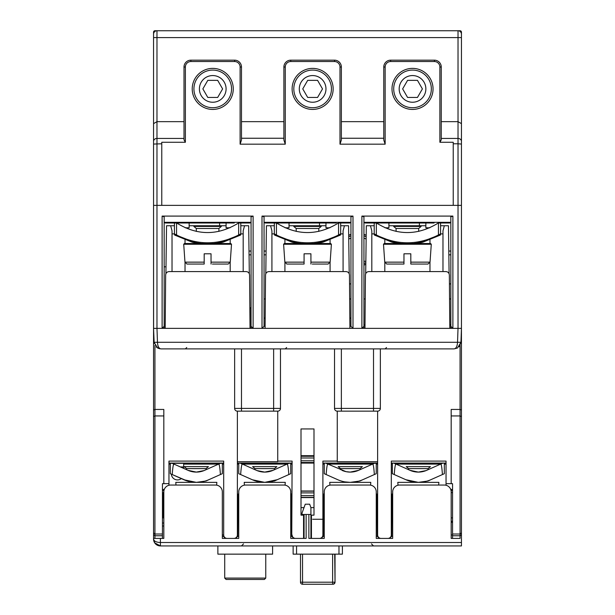 <?xml version="1.0" encoding="UTF-8"?>
<svg xmlns="http://www.w3.org/2000/svg" width="615" height="615" viewBox="0 0 615 615"><rect width="100%" height="100%" fill="white"/><g stroke="black" fill="none" stroke-linecap="round" stroke-linejoin="round"><path stroke-width="0.92" d="M442.8 463.149L441.186 463.871L441.186 464.886A96.194 3.421 -90 0 1 442.431 474.549L444.338 473.704L444.338 463.149M442.431 474.549L430.861 479.7A30.788 30.788 0 0 1 405.815 479.7L418.338 482.36L409.267 480.991M392.339 463.149L392.339 473.704L394.246 474.549A96.194 3.421 -90 0 1 395.483 464.886L395.483 463.871L393.877 463.149M430.861 479.7L428.086 480.991L418.338 482.36L397.813 482.36L398.013 485.212M409.259 480.991L406.031 479.792M394.246 474.549L405.815 479.7M441.186 464.886L440.809 464.033L426.095 470.575L418.338 472.097L409.99 470.321A20.526 20.526 0 0 0 426.687 470.321L426.103 470.575M409.99 470.321L395.868 464.033L395.483 464.886M410.574 470.575L409.997 470.329M438.672 485.043L438.864 482.36L418.338 482.36M428.086 468.607L408.591 468.607L406.231 466.624L430.446 466.624L428.086 468.607L428.086 469.699M317.571 80.35L322.506 88.906L317.571 97.454L307.692 97.454L302.757 88.906L307.692 80.35L317.571 80.35M312.628 107.717A18.811 18.811 0 0 0 328.925 79.496A18.811 18.811 0 0 0 296.338 79.496A18.811 18.811 0 0 0 312.628 107.717M217.679 80.35L222.615 88.906L217.679 97.454L207.801 97.454L202.865 88.906L207.801 80.35L217.679 80.35M212.744 107.717A18.811 18.811 0 0 0 229.034 79.496A18.811 18.811 0 0 0 196.446 79.496A18.811 18.811 0 0 0 212.744 107.717M417.462 80.35L422.397 88.906L417.462 97.454L407.584 97.454L402.648 88.906L407.584 80.35L417.462 80.35M412.519 107.717A18.811 18.811 0 0 0 428.816 79.496A18.811 18.811 0 0 0 396.229 79.496A18.811 18.811 0 0 0 412.519 107.717M224.713 578.092L265.765 578.092L264.396 579.461L226.082 579.461L224.713 578.092L224.713 554.146M224.713 538.294L224.713 537.433M289.204 463.149L287.589 463.871L287.589 464.886A96.194 3.421 -90 0 1 288.835 474.549L290.741 473.704L290.741 463.149M288.835 474.549L277.265 479.7A30.788 30.788 0 0 1 252.219 479.7L240.642 474.549L252.434 479.792L264.742 482.36L277.265 479.7M237.375 463.326L238.743 463.149L238.743 473.704L240.642 474.549A96.194 3.421 -90 0 1 241.887 464.886L241.887 463.871L240.281 463.149L253.795 463.149L254.748 464.102M256.97 470.575L256.394 470.321A20.526 20.526 0 0 0 273.091 470.321L264.742 472.097L256.978 470.575L242.264 464.033L241.887 464.886M273.337 470.214L272.507 470.575M287.589 464.886L287.213 464.033L273.091 470.321M277.05 479.792L274.49 480.991L264.742 482.36L255.671 480.991M255.663 480.991L252.434 479.792M216.649 485.143L216.849 482.36L175.798 482.36L175.982 485.043M206.071 468.607L186.568 468.607L184.208 466.624L208.431 466.624L206.071 468.607L206.071 469.699M220.785 463.149L219.171 463.871L219.171 464.886A96.194 3.421 -90 0 1 220.416 474.549L208.846 479.7A30.788 30.788 0 0 1 183.8 479.7L172.223 474.549L187.244 480.991M184.016 479.792L196.323 482.36L206.071 480.991L208.846 479.7M285.068 485.143L285.268 482.36L244.217 482.36L244.409 485.143M264.742 468.607L254.987 468.607L252.627 466.624L276.85 466.624L274.49 468.607L264.742 468.607M338.565 234.961L340.679 233.877L340.679 223.007L338.565 223.007L338.565 234.961C317.855 245.4 297.145 245.4 276.435 234.961L276.435 223.007M338.565 223.007L338.419 223.007C317.747 235.737 297.137 235.737 276.581 223.007M274.413 233.923L275.059 234.238M275.697 234.576L274.321 233.877L274.321 234.43L293.816 242.095L297.237 242.879L293.816 242.356L274.49 234.799L293.816 242.356L297.237 242.879L293.816 242.095L274.321 234.43M339.303 234.576L339.941 234.246M340.51 234.799L321.184 242.356L317.763 242.879L321.184 242.095L340.679 234.43L321.13 242.102M340.679 234.43L340.679 233.877L343.078 233.892M299.936 243.394L297.099 243.063M294.393 242.648L293.24 242.433M292.448 242.279L301.427 243.532L284.284 243.532L283.607 244.263L331.393 244.263L330.716 243.532L284.284 243.532M330.716 243.532L313.573 243.532L322.506 242.295M321.806 242.425L320.238 242.71M316.794 243.209L315.372 243.363M274.321 223.007L274.321 233.877L271.922 233.892M238.674 234.961L240.796 233.877L240.796 223.007L238.674 223.007L238.674 234.961C217.964 245.4 197.254 245.4 176.551 234.961L176.551 223.007M238.674 223.007L238.528 223.007C217.864 235.737 197.254 235.737 176.697 223.007M174.522 233.923L175.167 234.238M175.813 234.576L174.429 233.877L174.429 234.43L193.925 242.095L197.346 242.879L193.925 242.356L174.599 234.799L193.925 242.356M239.412 234.576L240.05 234.246M240.626 234.799L221.292 242.356L217.871 242.879L221.292 242.095L240.796 234.43L221.246 242.102M240.796 234.43L240.796 233.877L243.186 233.892M196.654 242.84L197.107 242.887M197.346 242.879L193.925 242.095L174.429 234.43M200.044 243.394L197.215 243.063M194.501 242.648L193.348 242.433M192.564 242.279L201.536 243.532L184.4 243.532L183.716 244.263L231.501 244.263L230.825 243.532L184.4 243.532M230.825 243.532L213.682 243.532L222.615 242.295M221.915 242.425L220.347 242.71M216.911 243.209L215.488 243.363M174.429 223.007L174.429 233.877L172.031 233.892M170.324 463.149L170.324 473.704L172.223 474.549A96.194 3.421 -90 0 1 173.468 464.886L173.468 463.871L171.862 463.149M220.416 474.549L222.322 473.704L222.322 463.149M196.323 482.36L187.252 480.991M219.171 464.886L218.794 464.033L204.08 470.575L196.323 472.097L187.982 470.329M188.551 470.575L187.975 470.321A20.526 20.526 0 0 0 204.672 470.321L204.088 470.575M187.975 470.321L173.845 464.033L173.468 464.886M459.059 346.775L460.95 342.286L154.05 342.286L157.755 348.121L160.884 348.889C158.862 348.513 157.724 346.314 157.463 342.286L156.979 328.364L153.558 328.364L154.181 343.408M156.149 346.991L159.631 348.774M452.886 328.364L452.886 216.096L450.833 216.841L450.833 326.311L452.886 328.364L458.021 328.364L457.537 342.286C457.276 346.314 456.138 348.513 454.116 348.889L457.491 347.998L460.95 342.286L461.442 328.364L364.972 328.364L365.441 274.974C365.656 272.914 366.801 271.784 368.854 271.584L445.921 271.584C447.981 271.784 449.119 272.914 449.342 274.974L449.811 328.364M343.078 271.584L343.078 230.848L344.446 225.743L340.679 225.743M243.186 271.584L243.186 230.848L244.555 225.743L240.796 225.743M185.03 271.584L185.03 262.536M185.03 243.532L185.03 240.011M384.813 271.584L384.813 262.536M384.813 243.532L384.813 240.011M374.204 223.007L374.204 233.877L371.814 233.892M225.982 225.743L189.236 225.743M230.187 271.584L230.187 262.536M230.187 243.532L230.187 240.011M330.078 271.584L330.078 262.536M330.078 243.532L330.078 240.011M442.969 233.892L440.571 233.892L440.571 223.007L438.449 223.007L438.449 234.961L440.571 233.877L440.571 234.43L421.075 242.095L440.571 234.43M429.97 271.584L429.97 262.536M429.97 243.532L429.97 240.011M349.92 328.364L265.08 328.364L265.549 274.974C265.765 272.914 266.91 271.784 268.97 271.584L346.03 271.584C348.09 271.784 349.235 272.914 349.451 274.974L349.92 328.364L364.972 328.364M250.028 328.364L165.189 328.364L165.658 274.974C165.881 272.914 167.019 271.784 169.079 271.584L246.146 271.584C248.199 271.784 249.344 272.914 249.559 274.974L250.028 328.364L265.08 328.364M461.442 205.356L461.442 144.071L458.021 143.779L458.021 328.364L461.442 328.364L461.442 329.732L461.442 205.356L153.558 205.356L153.558 329.732L153.558 328.364L165.189 328.364M157.863 348.182L160.884 348.889L454.116 348.889L457.429 348.044M425.765 225.743L389.018 225.743M284.922 271.584L284.922 262.536M284.922 243.532L284.922 240.011M325.873 225.743L289.127 225.743M174.429 225.743L170.663 225.743L172.031 230.848L172.031 271.584M442.969 271.584L442.969 230.848L444.338 225.743L440.571 225.743M374.204 225.743L370.445 225.743L371.814 230.848L371.814 271.584M274.321 225.743L270.554 225.743L271.922 230.848L271.922 271.584M449.096 273.721L448.466 225.743L444.338 225.743M170.663 225.743L166.534 225.743L165.904 273.721M249.313 273.721L248.683 225.743L244.555 225.743M270.554 225.743L266.426 225.743L265.795 273.721M349.205 273.721L348.574 225.743L344.446 225.743M370.445 225.743L366.317 225.743L365.687 273.721M304.079 262.144L284.853 262.144L286.905 264.058L304.079 264.058L304.079 253.795L310.921 253.795L310.921 264.058L310.921 253.795M312.289 264.058L328.095 264.058L330.147 262.144L310.921 262.144M304.079 253.795L304.079 264.058L286.905 264.058M321.238 226.428L293.762 226.428L296.215 228.48L318.785 228.48L321.238 226.428M296.215 231.409L296.215 228.48M204.188 253.795L204.188 264.058L204.188 253.795L211.03 253.795L211.03 264.058L211.03 253.795M212.398 264.058L228.203 264.058L230.256 262.144L211.03 262.144M204.188 262.144L184.969 262.144L187.014 264.058L204.188 264.058M221.346 226.428L193.879 226.428L196.323 228.48L218.902 228.48L221.346 226.428M196.323 231.409L196.323 228.48M438.449 234.961C417.746 245.4 397.036 245.4 376.326 234.961L376.326 223.007M438.449 223.007L438.303 223.007C417.639 235.737 397.029 235.737 376.472 223.007M374.304 233.923L374.95 234.238M375.588 234.576L374.204 233.877L374.204 234.43L393.708 242.095L397.129 242.879L393.708 242.356L374.374 234.799L393.708 242.356L397.129 242.879L393.708 242.095L374.204 234.43M439.187 234.576L439.833 234.246M440.401 234.799L421.075 242.356L417.654 242.879L421.075 242.095M399.827 243.394L396.99 243.063M394.284 242.648L393.131 242.433M392.339 242.279L401.318 243.532M413.457 243.532L422.397 242.295M421.698 242.425L420.13 242.71M416.686 243.209L415.263 243.363M153.604 329.732L153.558 177.85M153.558 157.325L153.558 304.425M348.705 235.384A16.759 16.759 0 0 1 350.942 234.238M363.942 234.238A16.759 16.759 0 0 1 366.186 235.384M365.81 264.212A16.759 16.759 0 0 1 363.942 265.134M448.796 251.058L450.833 251.058M164.167 266.795L165.996 266.795M249.014 251.058L251.058 251.058M264.058 251.058L266.095 251.058M419.376 225.743L419.376 223.007M319.485 225.743L319.485 223.007M219.593 225.743L219.593 223.007M461.442 144.071L461.442 32.118A1.368 1.368 0 0 0 460.074 30.75L154.926 30.75A1.368 1.368 0 0 0 153.558 32.118L153.558 205.356M461.442 177.85L461.442 307.5M461.442 317.763L461.442 538.409L461.442 534.712L460.074 535.765L452.548 535.765L452.548 534.02L460.074 534.02L461.442 532.974M461.442 492.884L461.442 487.011M348.72 237.006A15.39 15.39 0 0 1 350.942 235.73M363.942 235.73A15.39 15.39 0 0 1 366.163 237.006M365.833 262.597A15.39 15.39 0 0 1 363.942 263.643M183.662 467.031L180.572 467.031M180.372 466.939L183.662 466.939M380.708 538.409L387.888 538.409A3.421 3.421 0 0 0 391.309 534.989L391.309 461.096L446.044 461.096L446.044 483.674L452.548 483.674L452.548 534.02M356.208 464.102A11.693 11.693 0 0 1 355.585 463.149M322.89 463.318L324.259 463.149L324.259 473.704L337.735 479.7L326.165 474.549A96.194 3.421 -90 0 1 327.411 464.886L327.411 463.871L325.796 463.149L340.341 463.149L341.294 464.102M258.684 464.102L258.684 463.149M259.269 463.149L259.269 464.102M257.9 464.102L257.9 463.149M255.848 463.149L255.848 464.102M345.815 463.149L345.815 464.102M344.085 464.102L344.085 463.149M342.394 463.149L342.394 464.102M312.974 456.276L312.974 455.684M162.452 523.019L163.821 523.019M162.452 526.01L163.821 526.01M153.558 534.989L153.558 526.01M377.287 538.409L376.257 538.409L376.257 491.885A6.842 6.842 0 0 0 369.415 485.043L331.101 485.043A6.842 6.842 0 0 0 324.259 491.885L324.259 538.409L311.436 538.409L319.469 538.409A3.421 3.421 0 0 0 322.89 534.989L322.89 461.096L337.258 461.096L337.258 411.151L341.363 411.151L341.363 408.414L373.52 408.414L373.52 411.151L341.363 411.151M310.921 514.463L310.921 507.621L309.676 504.2L305.263 504.2L302.026 513.095L302.026 514.463L304.079 514.463L304.079 538.409L303.564 538.409L303.564 515.147L301.004 515.147L301.004 428.939L313.996 428.939L313.996 515.147L311.436 515.147L311.436 538.409L310.921 538.409L310.921 514.463L306.132 514.463L306.132 538.409L290.741 538.409L299.974 538.409L290.741 538.409L293.816 538.409L290.741 538.409L290.741 491.885A6.842 6.842 0 0 0 283.899 485.043L245.585 485.043A6.842 6.842 0 0 0 238.743 491.885L238.743 538.409L233.954 538.409A3.421 3.421 0 0 0 237.375 534.989L237.375 411.151L241.48 411.151L241.48 408.414L273.637 408.414L273.637 411.151L241.48 411.151M162.452 538.409L153.558 538.409L153.558 416.509L154.926 415.94L163.821 415.94L163.821 483.674L162.452 483.674L162.452 538.409L163.821 538.409L162.452 538.409L163.821 538.409L163.821 491.885A6.842 6.842 0 0 1 170.663 485.043L215.481 485.043A6.842 6.842 0 0 1 222.322 491.885L222.322 538.409L238.743 538.409L228.734 538.409M275.574 464.102L276.396 463.149M461.442 304.425L461.442 157.325M461.442 542.515L160.4 542.515C156.248 542.315 153.965 541.169 153.558 539.094A6.842 6.842 0 0 0 160.4 545.936L461.442 545.936L461.442 538.409M153.558 532.974L154.926 534.02L154.926 535.765L153.558 534.712L153.558 539.094L154.665 542.814L160.4 545.936L160.4 538.409M377.287 545.936L374.889 545.936M364.626 545.936L343.762 545.936M338.973 545.936L338.973 554.146L293.132 554.146L293.132 545.936L274.659 545.936M392.678 493.937L392.239 493.937L391.924 495.652L391.655 536.357L389.603 538.409M391.87 507.621L392.239 493.937M376.695 493.937L377.072 507.621L377.01 495.652L376.695 493.937L376.257 493.937M376.257 536.357L377.287 536.357L377.072 507.621M324.259 493.937L323.828 493.937L323.513 495.652L323.236 536.357L321.184 538.409M323.452 507.621L323.828 493.937M291.172 493.937L291.548 507.621L291.487 495.652L291.172 493.937L290.741 493.937M290.741 536.357L291.764 536.357L291.548 507.621M238.743 493.937L238.305 493.937L237.99 495.652L237.713 536.357L235.66 538.409M237.928 507.621L238.305 493.937M338.973 554.146L342.394 554.146L342.394 545.936M302.711 545.936L308.622 545.936M441.939 545.936L395.414 545.936M371.468 543.883L373.52 545.936L326.996 545.936M219.586 545.936L173.061 545.936M288.005 545.936L241.48 545.936L243.532 543.883M461.442 416.509L460.074 415.94L460.074 538.409L451.179 538.409L452.548 538.409L451.179 538.409L452.548 538.409L451.179 538.409L452.548 538.409L451.179 538.409L451.179 491.885A6.842 6.842 0 0 0 444.338 485.043L399.519 485.043A6.842 6.842 0 0 0 392.678 491.885L392.678 538.409L376.257 538.409L385.836 538.409M163.821 483.674L168.956 483.674L168.956 461.096L223.691 461.096L223.691 534.989A3.421 3.421 0 0 0 227.112 538.409L225.398 538.409L223.345 536.357L222.322 536.357M451.179 490.516L451.179 521.305L452.548 521.305M306.132 514.463L304.079 514.463M308.868 514.463L308.868 538.409L319.469 538.409M217.871 545.936L217.871 554.146L272.606 554.146L272.606 545.936M309.468 545.936L310.237 545.936M332.63 554.146L332.63 582.197L300.497 582.197L300.497 554.146L300.497 582.197A2.053 2.053 -90 0 0 302.549 584.25L332.976 584.25A2.053 2.053 -90 0 0 335.029 582.197L334.706 554.146M293.217 537.51L292.84 538.163M312.635 519.252L322.89 519.252M363.942 222.322L450.833 222.322M452.886 216.096L361.889 216.096L361.889 328.364L363.942 326.311L363.942 216.841L361.889 216.096M264.058 222.322L350.942 222.322M350.942 326.311L352.995 328.364L352.995 216.096L350.942 216.841L350.942 326.311L349.904 326.311M352.995 216.096L262.005 216.096L262.005 328.364L264.058 326.311L264.058 216.841L262.005 216.096M164.167 222.322L251.058 222.322M253.111 216.096L251.058 216.841L251.058 326.311L253.111 328.364L253.111 216.096L162.114 216.096L162.114 328.364L164.167 326.311L164.167 216.841L162.114 216.096M233.27 88.906A20.526 20.526 0 0 1 202.481 106.679A20.526 20.526 0 0 1 202.481 71.132A20.526 20.526 0 0 1 233.27 88.906M333.153 88.906A20.526 20.526 0 0 1 302.372 106.679A20.526 20.526 0 0 1 302.372 71.132A20.526 20.526 0 0 1 333.153 88.906M341.363 121.655L383.783 121.655M350.942 298.952L349.666 298.952M241.48 121.655L283.899 121.655M433.045 88.906A20.526 20.526 0 0 1 412.519 109.432A20.526 20.526 0 0 1 391.993 88.906A20.526 20.526 0 0 1 412.519 68.38A20.526 20.526 0 0 1 433.045 88.906M449.419 283.899L450.833 283.899M450.833 254.818L448.842 254.818M266.041 254.818L264.058 254.818M161.768 205.218L161.768 142.273L185.376 142.273L185.376 67.012A5.474 5.474 0 0 1 190.85 61.538L234.638 61.538A5.474 5.474 0 0 1 240.111 67.012L240.111 144.171L241.48 140.066L241.48 67.012A6.842 6.842 0 0 0 234.638 60.17L190.85 60.17A6.842 6.842 0 0 0 184.008 67.012L184.008 139.851L185.376 142.273M439.886 142.273L441.255 139.851L441.255 67.012A6.842 6.842 0 0 0 434.413 60.17L390.625 60.17A6.842 6.842 0 0 0 383.783 67.012L385.151 67.012A5.474 5.474 0 0 1 390.625 61.538L434.413 61.538A5.474 5.474 0 0 1 439.886 67.012L439.886 142.273L453.232 142.273L453.232 205.218M339.995 144.171L341.363 140.066L341.363 67.012A6.842 6.842 0 0 0 334.522 60.17L290.741 60.17A6.842 6.842 0 0 0 283.899 67.012L283.899 140.066L285.268 144.171L285.268 67.012A5.474 5.474 0 0 1 290.741 61.538L334.522 61.538A5.474 5.474 0 0 1 339.995 67.012L339.995 144.171L385.151 144.171L383.783 140.066L383.783 67.012A6.842 6.842 0 0 1 390.625 60.17L390.625 61.538M164.167 326.311L164.167 328.364L164.167 326.311M162.114 328.364L156.979 328.364L156.979 37.592L461.442 37.592L461.442 34.171A3.421 3.421 0 0 0 458.021 30.75L458.021 143.779L453.232 143.779M461.442 328.364L461.442 367.363M434.413 61.538L434.413 60.17A6.842 6.842 0 0 1 441.255 67.012L441.255 121.655L458.021 121.655L461.442 123.63M184.008 121.655L156.979 121.655L153.558 123.63M153.558 34.171L153.558 37.592L156.979 37.592L156.979 30.75A3.421 3.421 0 0 0 153.558 34.171M253.111 328.364L262.005 328.364M352.995 328.364L361.889 328.364M265.096 326.311L264.058 326.311M350.942 318.101L349.827 318.101M265.173 318.101L264.058 318.101M153.558 416.509L153.558 328.364M450.833 298.952L449.55 298.952M449.78 324.943L450.833 324.943M365.225 298.952L363.942 298.952M363.942 324.943L365.003 324.943M363.942 326.311L363.942 328.364L363.942 326.311M251.058 254.818L249.067 254.818M249.851 307.838L251.058 307.838M251.058 326.311L251.058 328.364L251.058 326.311M450.833 326.311L450.833 328.364L450.833 326.311M265.334 298.952L264.058 298.952M363.942 261.321L365.848 261.321M366.14 239.066L363.942 238.059M350.942 238.059L348.751 239.066M349.528 283.899L350.942 283.899M403.97 262.144L384.744 262.144L386.797 264.058L403.97 264.058L403.97 253.795L410.812 253.795L410.812 264.058L410.812 253.795M410.812 264.058L427.986 264.058L430.031 262.144L410.812 262.144M403.97 253.795L403.97 264.058L386.797 264.058M383.499 244.263L384.175 243.532L430.6 243.532L431.284 244.263L383.499 244.263L384.744 262.144M421.121 226.428L393.654 226.428L396.098 228.48L418.677 228.48L421.121 226.428M396.098 231.409L396.098 228.48M380.362 348.889L380.362 408.414A2.737 2.737 0 0 1 377.625 411.151L373.52 411.151M376.603 411.151L377.625 411.151L377.625 534.989A3.421 3.421 0 0 0 381.046 538.409L387.888 538.409M337.258 411.151A2.737 2.737 0 0 1 334.522 408.414L334.522 348.889M280.478 348.889L280.478 408.414A2.737 2.737 0 0 1 277.742 411.151L273.637 411.151M276.712 411.151L277.742 411.151L277.742 461.704L237.375 461.704M237.375 411.151A2.737 2.737 0 0 1 234.638 408.414L234.638 348.889M301.004 497.566L313.996 497.566M301.004 463.087L313.996 463.087M313.996 491.17L301.004 491.17M313.996 456.276L301.004 456.276M377.625 461.704L337.258 461.704L337.258 461.096M153.558 534.712L153.558 410.013L154.926 409.444L163.821 409.444L163.821 415.94M460.074 345.399L460.074 415.94L451.179 415.94L451.179 409.444L460.074 409.444L461.442 410.013L461.442 534.712M452.548 522.373L451.179 522.373M451.041 490.516L452.548 490.516M450.726 489.448L452.548 489.448M451.179 415.94L451.179 483.674M153.558 329.732L153.558 492.284M154.926 345.422L154.926 534.02L162.452 534.02M301.004 507.621L304.018 507.621M310.921 507.621L313.996 507.621M301.004 455.684L313.996 455.684M301.004 491.001L313.996 491.001M451.179 538.409L452.548 538.409L452.548 535.765M227.112 538.409L233.954 538.409M291.764 534.989L292.11 461.096L277.742 461.096M292.11 534.989A3.421 3.421 0 0 0 295.531 538.409L296.553 538.409M303.564 538.409L295.531 538.409M461.442 332.469L461.442 329.732M153.558 492.884L153.558 517.884M381.046 538.409L376.257 538.409M299.974 538.409L302.05 538.409M452.548 517.884L451.179 517.884M451.179 492.63L452.548 492.63M446.044 485.258L446.044 483.674M446.044 464.102L444.338 464.102M440.655 464.102L396.022 464.102M392.339 464.102L391.309 464.102M377.625 464.102L376.257 464.102M372.575 464.102L327.941 464.102M324.259 464.102L322.89 464.102M292.11 464.102L290.741 464.102M287.059 464.102L242.425 464.102M238.743 464.102L237.375 464.102M162.452 489.448L164.274 489.448M168.956 483.674L168.956 485.258M162.452 490.516L163.959 490.516M162.452 492.63L163.821 492.63M163.136 517.884L162.452 517.884L163.136 517.884L163.136 492.884L163.821 492.853M163.136 492.884L162.452 492.884M154.926 538.409L154.926 535.765L162.452 535.765M391.309 463.064L446.044 463.064M391.309 463.149L446.044 463.149M323.236 463.149L377.625 463.318M322.89 463.064L377.625 463.064M168.956 463.064L223.691 463.064M168.956 463.318L223.691 463.318M238.059 463.149L292.11 463.326M237.375 463.064L292.11 463.064M222.322 534.989L223.691 534.989M223.691 464.102L222.322 464.102M218.64 464.102L183.662 464.102L183.662 468.407M181.317 478.593A6.158 6.158 0 0 1 171.362 474.165M170.324 464.102L168.956 464.102M226.082 223.007L226.082 227.796L229.979 227.796M234.292 222.322L234.292 223.007L165.189 223.007L170.663 223.007L170.663 222.322M185.23 227.796L189.136 227.796L189.136 223.007M185.715 222.322L185.715 223.007M240.796 223.007L250.028 223.007L240.796 223.007M425.864 223.007L425.864 227.796L429.762 227.796M434.075 222.322L434.075 223.007L364.972 223.007L370.445 223.007L370.445 222.322M385.005 227.796L388.918 227.796L388.918 223.007M385.497 222.322L385.497 223.007M440.571 223.007L449.811 223.007L440.571 223.007M374.72 463.149L373.113 463.871L373.113 464.886A96.194 3.421 -90 0 1 374.358 474.549L376.257 473.704L376.257 463.149M374.358 474.549L362.781 479.7A30.788 30.788 0 0 1 337.735 479.7L337.95 479.792M342.493 470.575L341.909 470.321A20.526 20.526 0 0 0 358.607 470.321L350.258 472.097L346.084 471.667L327.787 464.033L327.411 464.886M358.86 470.214L358.03 470.575M344.846 481.883L350.258 482.36L360.013 480.991L362.789 479.7M373.113 464.886L372.736 464.033L358.607 470.321M325.973 223.007L325.973 227.796L329.871 227.796M336.236 222.322L336.236 223.007L265.08 223.007L270.554 223.007L270.554 222.322M285.114 227.796L289.027 227.796L289.027 223.007M285.606 222.322L285.606 223.007M334.183 223.007L334.183 222.322M340.679 223.007L349.92 223.007L340.679 223.007M250.013 326.696L250.013 307.838L250.013 326.696M370.591 485.143L370.784 482.36L329.732 482.36L329.932 485.143M350.258 468.607L340.51 468.607L338.15 466.624L362.373 466.624L360.013 468.607L350.258 468.607M340.51 480.776L341.187 480.991M312.628 102.244A13.338 13.338 0 0 1 301.081 82.233A13.338 13.338 0 0 1 324.182 82.233A13.338 13.338 0 0 1 312.628 102.244M212.744 102.244A13.338 13.338 0 0 1 201.19 82.233A13.338 13.338 0 0 1 224.298 82.233A13.338 13.338 0 0 1 212.744 102.244M412.519 102.244A13.338 13.338 0 0 1 400.965 82.233A13.338 13.338 0 0 1 424.073 82.233A13.338 13.338 0 0 1 412.519 102.244M303.049 455.684A14.606 14.606 0 0 1 303.441 456.276M354.586 463.149A12.554 12.554 0 0 0 355.155 464.102M352.779 464.102A14.606 14.606 0 0 1 352.31 463.149M376.257 464.002L376.903 463.149M275.251 463.149L274.428 464.102M271.715 464.102L272.545 463.149M392.678 536.357L391.655 536.357M324.259 536.357L323.236 536.357M238.743 536.357L237.713 536.357M296.553 554.146L296.553 545.936M335.029 554.146L335.029 582.197L335.029 554.146M300.497 582.197L300.497 582.197A2.053 2.053 0 0 0 302.549 584.25L302.526 554.146M334.706 582.197L332.63 582.197L332.654 584.25A2.053 2.053 -90 0 0 334.706 582.197M383.783 138.244L341.363 138.244M283.899 138.244L241.48 138.244M240.111 144.171L285.268 144.171M385.151 67.012L385.151 144.171M341.363 67.012L339.995 67.012M334.522 60.17L334.522 61.538M290.741 60.17L290.741 61.538M283.899 67.012L285.268 67.012M161.768 143.779L153.558 144.071M184.008 138.429L156.979 138.429A3.421 2.96 180 0 0 153.558 141.396M461.442 141.396A3.421 2.96 180 0 0 458.021 138.429L441.255 138.429M441.255 67.012L439.886 67.012M241.48 67.012L240.111 67.012M234.638 60.17L234.638 61.538M190.85 60.17L190.85 61.538M184.008 67.012L185.376 67.012M373.52 348.889L373.52 408.414L380.362 408.414M334.522 408.414L341.363 408.414L341.363 348.889M273.637 348.889L273.637 408.414L280.478 408.414M234.638 408.414L241.48 408.414L241.48 348.889M313.996 497.389L301.004 497.389M313.996 492.884L301.004 492.884M301.004 495.682L313.996 495.682M313.996 462.495L301.004 462.495M301.004 460.789L313.996 460.789M313.996 457.99L301.004 457.99M452.548 534.989L451.179 534.989M408.591 469.699L408.591 468.607M265.765 578.092L265.765 554.146M186.568 469.699L186.568 468.607M274.49 469.699L274.49 468.607M254.987 469.699L254.987 468.607M340.51 235.045L322.783 242.233M274.49 235.045L292.217 242.233M240.626 235.045L222.891 242.233M174.599 235.045L192.326 242.233M386.52 347.521L385.151 348.889M286.636 347.521L285.268 348.889M186.745 347.521L185.376 348.889M330.147 262.144L331.393 244.263M284.853 262.144L283.607 244.263M318.785 231.401L318.785 228.48M230.256 262.144L231.501 244.263M184.969 262.144L183.716 244.263M218.902 231.401L218.902 228.48M440.401 235.045L422.674 242.233M374.374 235.045L392.109 242.233M377.287 536.357L379.34 538.409M291.764 536.357L293.816 538.409M154.665 542.814L153.558 539.094M332.976 584.25A2.053 2.053 0 0 0 335.029 582.197M430.031 262.144L431.284 244.263M418.677 231.401L418.677 228.48M360.013 469.699L360.013 468.607M340.51 469.699L340.51 468.607"/></g></svg>

